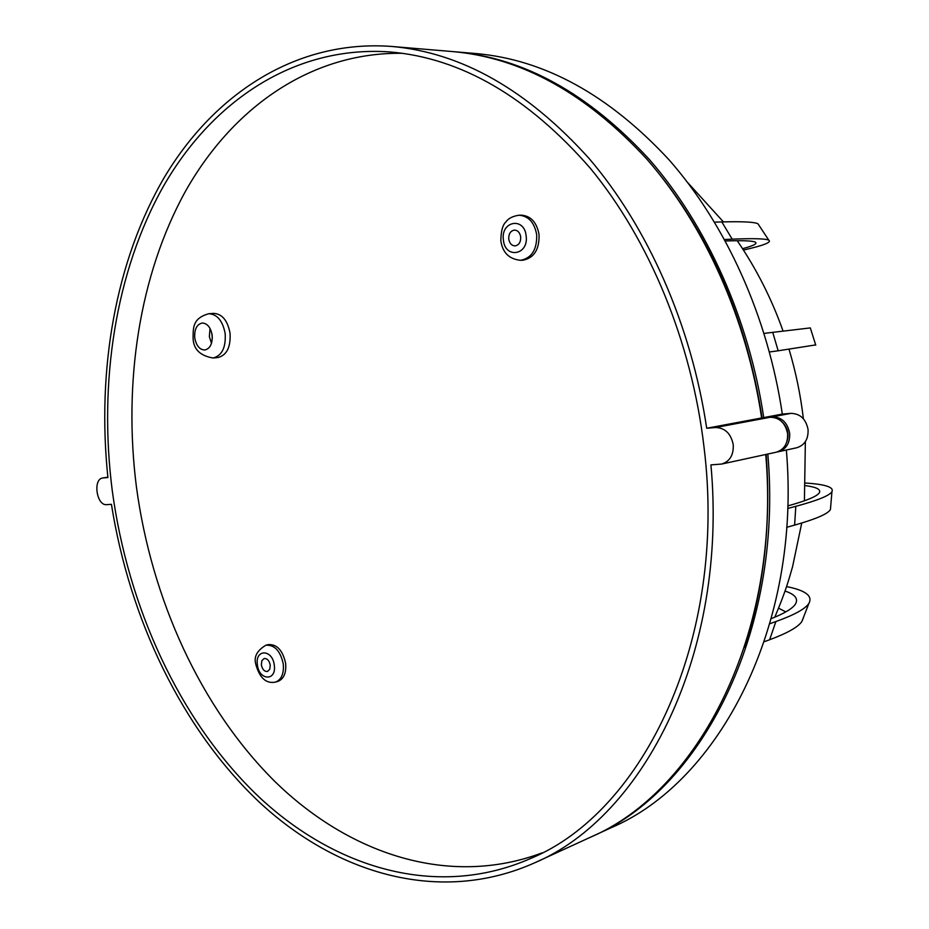 <?xml version="1.0" encoding="UTF-8"?>
<svg xmlns="http://www.w3.org/2000/svg" width="929" height="929" viewBox="0 0 929 929"><rect width="100%" height="100%" fill="white"/><g stroke="black" fill="none" stroke-linecap="round" stroke-linejoin="round"><path stroke-width="1.39" d="M211.824 333.29L212.311 338.295M194.753 337.901C196.24 345.704 199.584 349.734 204.798 350.001C210.186 348.619 212.636 343.66 212.149 335.137C210.674 327.368 207.353 323.327 202.185 323.013C196.727 324.384 194.254 329.342 194.753 337.901M210.047 328.46L209.362 336.658L211.487 343.335M230.044 333.209C227.628 320.517 222.182 313.909 213.693 313.375L208.816 313.723C217.305 314.269 222.751 320.9 225.178 333.616C225.968 347.574 221.938 355.702 213.101 358.002L217.955 357.537C226.792 355.238 230.822 347.132 230.044 333.209M508.755 239.078C509.556 243.398 511.647 245.674 515.026 245.906C518.963 245.128 520.855 242.132 520.693 236.895C519.903 232.598 517.825 230.322 514.48 230.067C510.509 230.822 508.604 233.818 508.755 239.078M261.363 664.862C262.373 669.472 264.417 671.667 267.506 671.458L269.77 669.252L270.246 665.129C269.247 660.531 267.204 658.324 264.126 658.522L261.839 660.716L261.363 664.862M539.052 234.596C536.799 222.426 530.935 215.946 521.436 215.168L519.056 215.214C528.555 216.004 534.43 222.484 536.683 234.677C537.101 249.529 531.736 258.076 520.612 260.317L522.981 260.201C534.105 257.96 539.47 249.425 539.052 234.596M285.644 663.411C282.788 650.346 276.981 644.076 268.226 644.61L265.868 645.237C274.636 644.703 280.442 650.974 283.287 664.061C284.053 673.676 281.452 679.691 275.507 682.095L277.852 681.421C283.798 679.018 286.399 673.014 285.644 663.411M112.27 490.744C127.958 606.892 178.949 718.953 255.789 793.923C332.617 867.744 436.282 900.12 530.923 858.35C643.46 811.888 727.883 638.908 703.996 446.942C691.64 341.524 649.232 239.67 590.263 168.219C527.869 96.709 461.098 57.946 389.948 51.943C294.191 45.184 212.265 101.284 163.574 186.009C115.254 271.709 98.474 382.771 112.27 490.744M402.408 53.301C310.007 52.001 231.878 108.647 185.324 191.548C139.176 275.367 123.162 382.574 136.412 486.842C151.508 599.193 200.536 707.561 274.624 781.243C348.758 853.844 448.812 887.903 542.188 852.845M721.682 464.047L776.179 452.226C784.192 449.682 788.001 443.505 787.595 433.692C785.423 423.009 779.663 417.516 770.304 417.237L715.539 427.526C725.084 427.863 730.984 433.611 733.248 444.77C733.701 455.013 729.846 461.434 721.682 464.047L710.929 464.895C728.127 652.495 644.122 816.73 534.43 862.925C440.183 904.927 336.937 874.235 259.539 802.366C182.13 729.358 129.665 619.422 111.434 504.331L106.719 504.644C96.546 505.957 92.621 478.888 102.864 477.959L107.915 477.529C96.686 370.16 115.335 260.794 164.665 176.812C214.367 93.817 296.328 39.378 391.69 46.45C461.365 52.523 527.138 89.834 588.998 158.383C647.687 226.978 691.304 324.976 706.702 428.257L715.539 427.526M455.001 51.78L475.776 53.534C544.522 59.572 608.925 94.99 669.008 159.776C726.002 224.563 767.9 316.777 782.323 414.102L790.939 413.359C800.217 413.626 805.931 419.002 808.067 429.523C808.451 439.162 804.665 445.246 796.71 447.766L778.258 451.773C786.271 449.23 790.068 443.063 789.673 433.274C787.502 422.602 781.742 417.121 772.405 416.842L763.731 417.585C749.064 318.798 706.725 225.155 649.301 159.428C588.765 93.713 524.002 57.83 455.001 51.78L453.828 51.687M777.213 451.958L778.258 451.773M591.099 836.913L592.168 836.425C700.536 790.521 783.379 632.916 767.83 454.037M762.082 417.934C747.439 324.802 714.204 244.803 662.389 177.95M786.782 442.041C789.302 434.795 787.978 428.339 782.775 422.66M744.466 647.385C763.963 587.999 771.198 523.666 766.181 454.397M743.444 250.052C763.371 245.57 771.836 242.283 768.817 240.205C765.751 238.637 753.547 238.288 732.191 239.171L721.821 221.926C742.666 221.369 754.731 221.996 757.994 223.831L758.981 225.248M815.674 344.914L778.165 350.79L772.731 332.361L810.32 327.914M830.7 506.851L830.421 509.568C827.971 513.842 816.034 519.021 794.609 525.106L795.805 506.328C817.601 500.464 829.655 495.575 831.966 491.638C834.01 487.168 825.231 484.299 805.629 483.057M787.757 505.922C806.674 500.696 817.206 496.307 819.343 492.742C821.097 489.467 816.475 487.098 805.501 485.635M725.363 240.971C742.55 240.39 752.513 240.774 755.242 242.121C757.75 243.584 753.524 245.767 742.561 248.682M803.422 617.727L801.855 621.536C798.127 627.063 787.386 633.137 769.642 639.744L775.878 621.559C794.365 614.917 805.373 608.867 808.904 603.397C812.933 595.942 805.478 590.333 786.549 586.582M771.36 618.598C784.413 613.395 792.414 608.611 795.34 604.222C798.615 598.822 795.178 594.432 785.028 591.053M785.818 611.897L778.583 608.17M714.575 222.147L721.821 221.926M724.562 239.508L732.191 239.171M764.102 333.406L772.731 332.361M769.467 351.975L778.165 350.79M787.676 508.477L795.805 506.328M786.689 527.324L794.609 525.106M764.346 641.684L769.642 639.744M769.944 623.661L775.878 621.559M782.323 414.102L763.731 417.585M786.352 450.019C801.553 626.227 719.092 781.916 611.131 827.727L592.168 836.425M770.304 417.237L761.629 417.969C746.939 319.03 704.554 225.224 647.083 159.393C586.489 93.574 521.68 57.633 452.655 51.583L391.69 46.45M534.43 862.925L590.031 837.412C698.445 791.496 781.335 633.671 765.74 454.49M761.629 417.969L706.702 428.257M274.287 665.245C272.592 649.081 254.883 648.756 257.379 664.746C258.97 680.702 276.714 681.421 274.287 665.245M526.151 235.896C524.316 216.469 500.487 221.114 503.402 240.065C505.074 259.226 528.938 255.138 526.151 235.896M790.939 413.359L772.405 416.842M107.88 477.192L103.212 477.912M208.816 313.723C192.129 318.31 193.29 328.413 193.081 338.272M265.868 645.237C256.996 650.509 253.64 656.861 255.812 664.281M519.056 215.214C512.703 216.167 508.337 218.396 505.922 221.915C502.682 224.818 500.986 231.1 500.836 240.739M687.704 182.583L723.424 221.892M737.22 240.704C756.334 268.62 771.616 298.766 783.101 331.13M789.035 349.304C795.839 372.018 800.624 395.162 803.376 418.747M805.362 441.635L804.409 500.812M801.739 523.027L792.588 566.62C788.512 580.985 785.284 592.319 774.774 617.216M768.817 240.205L757.994 223.831M815.755 345.158L810.32 327.902M830.421 509.568L831.954 491.65M801.855 621.536L808.904 603.397M107.88 477.181L102.864 477.959M500.847 240.82C502.566 252.665 509.162 259.168 520.612 260.317M255.823 664.421C259.644 678.054 266.205 683.941 275.507 682.095M193.093 338.319C193.453 349.246 200.118 355.807 213.101 358.002"/></g></svg>
